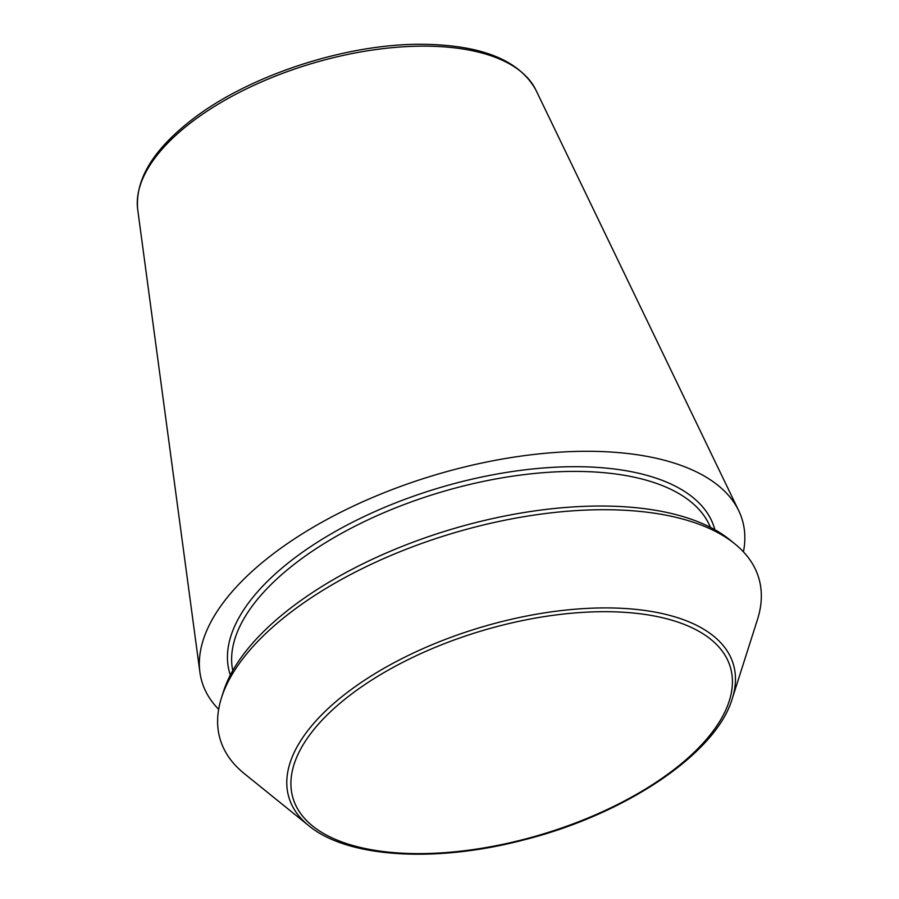 <?xml version="1.0" encoding="UTF-8"?>
<svg xmlns="http://www.w3.org/2000/svg" width="899" height="899" viewBox="0 0 899 899"><rect width="100%" height="100%" fill="white"/><g stroke="black" fill="none" stroke-linecap="round" stroke-linejoin="round"><path stroke-width="1.35" d="M308.773 825.675L244.27 773.59A281.117 130.67 -16.7 0 1 221.502 697.714L223.503 691.432A277.207 128.86 -16.7 0 1 289.972 608.601A277.207 128.86 -16.7 0 1 729.55 539.602L734.685 543.749A281.117 130.67 -16.7 0 1 757.441 619.625L732.258 698.624C716.222 753.587 625.019 814.584 523.589 839.981C435.341 863.141 347.25 857.803 308.773 825.675A231.976 107.835 -16.7 0 1 345.621 693.747A231.976 107.835 -16.7 0 1 609.769 607.938A231.976 107.835 -16.7 0 1 732.258 698.624M218.648 709.311A282.028 131.097 -16.7 0 1 199.915 672.306A282.028 131.097 -16.7 0 1 270.88 555.649A282.028 131.097 -16.7 0 1 543.356 453.456A282.028 131.097 -16.7 0 1 738.708 510.654A282.028 131.097 -16.7 0 1 743.439 551.862M221.502 697.714A281.117 130.67 -16.7 0 1 288.905 613.725A281.117 130.67 -16.7 0 1 734.685 543.749M190.138 123.253A208.422 96.878 -16.7 0 1 391.503 47.726A208.422 96.878 -16.7 0 1 535.871 90.001C519.487 60.447 482.212 45.22 424.058 44.309C347.228 43.04 247.899 75.505 190.802 120.612C152.729 150.403 135.03 180.014 137.693 209.456A208.422 96.878 -16.7 0 1 190.138 123.253M232.751 670.643A249.551 116.005 -16.7 0 1 294.917 563.74A249.551 116.005 -16.7 0 1 539.737 472.975A249.551 116.005 -16.7 0 1 710.39 527.342M348.801 696.152A228.279 106.116 -16.7 0 1 722.167 651.022A228.279 106.116 -16.7 0 1 464.03 850.78A228.279 106.116 -16.7 0 1 348.801 696.152M230.324 675.115A252.967 117.589 -16.7 0 1 291.613 560.291A252.967 117.589 -16.7 0 1 546.435 467.75A252.967 117.589 -16.7 0 1 714.874 529.747M137.693 209.456L199.915 672.306M535.871 90.001L738.708 510.654"/></g></svg>
